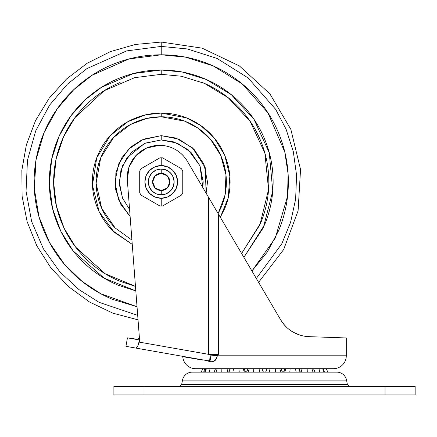 <?xml version="1.0" encoding="UTF-8"?>
<svg xmlns="http://www.w3.org/2000/svg" width="437" height="437" viewBox="0 0 437 437"><rect width="100%" height="100%" fill="white"/><g stroke="black" fill="none" stroke-linecap="round" stroke-linejoin="round"><path stroke-width="0.66" d="M161.231 169.01A12.913 12.913 0 0 1 174.145 181.918A12.913 12.913 0 0 1 161.231 194.831A12.913 12.913 0 0 0 174.145 181.918A12.913 12.913 0 0 0 161.231 169.01L161.231 173.314A8.609 8.609 0 0 1 169.84 181.918A8.609 8.609 0 0 1 161.231 190.527L161.231 194.831L161.231 190.527L167.322 188.003L169.84 181.918L167.322 175.832L161.231 173.314L155.146 175.832L152.628 181.918L155.146 188.003L161.231 190.527A8.609 8.609 0 0 1 152.628 181.918A8.609 8.609 0 0 1 161.231 173.314L161.231 169.01A12.913 12.913 0 0 0 148.323 181.918A12.913 12.913 0 0 0 161.231 194.831A12.913 12.913 0 0 1 148.323 181.918A12.913 12.913 0 0 1 161.231 169.01L166.175 169.993L170.364 172.79L173.161 176.98L174.145 181.918L173.161 186.861L170.364 191.051L166.175 193.848L161.231 194.831L156.293 193.848L152.103 191.051L149.307 186.861L148.323 181.918L149.307 176.98L152.103 172.79L156.293 169.993L161.231 169.01M182.753 171.97L182.753 171.064A24.101 24.101 0 0 0 181.393 168.715A24.101 24.101 0 0 1 182.753 171.064A24.101 24.101 0 0 0 181.393 168.715L162.591 157.855A24.101 24.101 0 0 0 161.231 157.817A24.101 24.101 0 0 1 162.591 157.855L180.301 168.081M141.075 195.126A24.101 24.101 0 0 1 139.714 192.772A24.101 24.101 0 0 0 141.075 195.126A24.101 24.101 0 0 1 139.714 192.772L139.714 171.064A24.101 24.101 0 0 1 141.075 168.715A24.101 24.101 0 0 0 139.714 171.064A24.101 24.101 0 0 1 141.075 168.715L159.876 157.855A24.101 24.101 0 0 1 161.231 157.817A24.101 24.101 0 0 0 159.876 157.855A24.101 24.101 0 0 1 162.591 157.855A24.101 24.101 0 0 0 159.876 157.855L141.075 168.715A24.101 24.101 0 0 0 139.714 171.064L139.714 192.772A24.101 24.101 0 0 0 141.075 195.126L159.876 205.98A24.101 24.101 0 0 0 161.231 206.018L161.231 198.272A16.355 16.355 0 0 1 144.882 181.918A16.355 16.355 0 0 1 161.231 165.563L161.231 157.817L161.231 165.563A16.355 16.355 0 0 1 177.586 181.918A16.355 16.355 0 0 1 161.231 198.272L161.231 206.018A24.101 24.101 0 0 1 159.876 205.98A24.101 24.101 0 0 0 162.591 205.98A24.101 24.101 0 0 1 161.231 206.018A24.101 24.101 0 0 0 162.591 205.98L181.393 195.126A24.101 24.101 0 0 0 182.753 192.772L182.753 181.918L182.753 192.772A24.101 24.101 0 0 1 181.393 195.126L180.847 195.443M181.393 195.126A24.101 24.101 0 0 0 182.753 192.772A24.101 24.101 0 0 1 181.393 195.126L162.591 205.98A24.101 24.101 0 0 1 159.876 205.98L142.167 195.754M181.393 168.715A24.101 24.101 0 0 1 182.753 171.064L182.753 181.918M139.714 181.918L139.714 171.97M141.075 168.715L141.621 168.398M161.231 165.563L154.977 166.808L149.673 170.354L146.127 175.663L144.882 181.918L146.127 188.178L149.673 193.482L154.977 197.027L161.231 198.272L167.491 197.027L172.795 193.482L176.34 188.178L177.586 181.918L176.34 175.663L172.795 170.354L167.491 166.808L161.231 165.563M162.591 157.855L172.205 163.405M159.876 205.98L150.262 200.43M243.13 368.697L244.37 372.138L243.13 368.697M261.867 368.697L263.276 372.138L261.867 368.697M229.436 368.697L229.775 369.21L229.436 368.697M226.972 368.697L227.895 372.138L226.972 368.697M228.961 372.138L230.348 368.697L228.961 372.138M248.101 372.138L249.276 368.697L248.101 372.138M267.176 368.697L265.767 372.138L267.176 368.697M269.225 372.138L270.05 368.697L269.225 372.138M285.913 368.697L284.673 372.138L285.913 368.697M289.78 372.138L290.152 368.697L289.78 372.138M302.071 368.697L301.148 372.138L302.071 368.697M307.287 372.138L307.162 368.697L307.287 372.138M299.269 369.21L299.607 368.697L299.269 369.21M319.638 372.138L319.032 368.697L319.638 372.138M202.675 368.697L201.238 372.138L202.675 368.697M203.702 372.138L204.718 368.697L203.702 372.138M206.401 368.697L205.057 372.138L206.401 368.697M209.405 372.138L210.011 368.697L209.405 372.138M217.145 368.697L216.042 372.138L217.145 368.697M221.756 372.138L221.881 368.697L221.756 372.138M233.598 368.697L232.883 372.138L233.598 368.697M239.263 372.138L238.892 368.697L239.263 372.138M253.782 368.697L253.531 372.138L253.782 368.697M259.818 372.138L258.994 368.697L259.818 372.138M275.261 368.697L275.512 372.138L275.261 368.697M280.942 372.138L279.767 368.697L280.942 372.138M295.445 368.697L296.166 372.138L295.445 368.697M300.082 372.138L298.695 368.697L300.082 372.138M311.903 368.697L313.001 372.138L311.903 368.697M322.643 368.697L323.986 372.138L322.643 368.697M326.368 368.697L327.805 372.138L326.368 368.697M113.893 394.95L113.893 386.341L113.893 394.95L144.019 394.95L113.893 394.95M181.639 384.604L179.525 386.341L181.639 384.604L347.41 384.604L346.53 380.103L182.513 380.103L181.639 384.604L182.513 380.103L346.53 380.103A9.898 9.898 0 0 0 336.823 372.138L192.22 372.138A9.898 9.898 0 0 0 182.513 380.103A9.898 9.898 0 0 1 192.22 372.138L336.823 372.138A9.898 9.898 0 0 1 346.53 380.103L347.41 384.604L349.518 386.341L347.41 384.604L181.639 384.604M415.15 394.95L144.019 394.95L385.024 394.95L385.024 386.341L113.893 386.341L144.019 386.341L144.019 394.95L144.019 386.341L385.024 386.341L385.024 394.95L415.15 394.95L415.15 386.341L385.024 386.341L415.15 386.341M330.476 372.138L201.238 372.138M192.22 372.138L193.143 372.138M335.9 372.138L336.823 372.138M335.911 372.138L327.805 372.138M218.145 213.606L221.406 206.843C224.711 198.862 226.366 190.554 226.366 181.918C226.366 173.281 224.711 164.973 221.406 156.992C218.101 149.017 213.398 141.97 207.291 135.863C201.184 129.756 194.137 125.053 186.157 121.743C178.181 118.438 169.873 116.788 161.231 116.788L146.783 118.411L130.248 124.632L113.609 137.491L100.734 157.79L96.113 183.212L101.701 208.34L115.155 227.95L131.925 240.082L115.177 227.972C109.07 221.865 104.367 214.824 101.062 206.843C97.757 198.862 96.102 190.554 96.102 181.918C96.102 173.281 97.757 164.973 101.062 156.992C104.367 149.017 109.07 141.97 115.177 135.863C121.284 129.756 128.331 125.053 136.311 121.743C144.286 118.438 152.595 116.788 161.231 116.788L161.231 113.063C152.103 113.063 143.32 114.805 134.886 118.301C143.32 114.805 152.103 113.063 161.231 113.063C170.364 113.063 179.148 114.805 187.582 118.301C196.022 121.797 203.467 126.774 209.924 133.23C216.381 139.687 221.357 147.132 224.853 155.567C228.343 164.006 230.091 172.79 230.091 181.918C230.091 191.051 228.343 199.835 224.853 208.269L220.314 217.287L228.234 197.803L229.84 176.056L224.684 155.168L214.157 137.863L200.665 125.468L186.468 117.853L161.231 113.063L161.231 116.788L184.753 121.18L197.994 128.156L210.661 139.507L220.723 155.403L225.967 174.734L225.022 195.082L218.145 213.595M243.884 257.344L263.309 227.759L272.759 191.029L269.258 152.737L253.952 119.279L231.277 94.66L206.22 79.463L182.295 72.023L161.231 70.024L161.231 74.328L181.377 76.229L204.243 83.298L228.223 97.724L249.997 121.115L264.855 152.961L268.553 189.543L259.895 224.831L241.595 253.46L260.638 223.094C266.095 209.913 268.826 196.186 268.826 181.918C268.826 167.65 266.095 153.928 260.638 140.747C255.175 127.566 247.402 115.931 237.313 105.841C227.224 95.752 215.588 87.979 202.407 82.517M256.339 278.445L281.832 243.704L290.572 222.335L295.636 199.174L296.576 175.221L293.298 151.579L286.109 129.308L275.621 109.272L248.041 77.868L217.058 58.443L187.353 48.955L161.231 46.409L161.231 42.05L161.231 46.409L187.353 48.955L217.063 58.443L248.047 77.873L275.627 109.283L286.12 129.325L293.303 151.595L296.576 175.242L295.636 199.201L290.567 222.357L281.821 243.731L256.317 278.467M137.027 306.708L100.854 293.779L82.134 281.428L64.512 264.407L49.578 242.677L39.03 216.927L34.294 188.62L36.053 159.8L44.055 132.646L57.165 108.922L73.755 89.689L92.147 75.213L129.041 58.946L161.231 54.8L185.556 57.149L213.207 65.911L242.087 83.828L267.93 112.817L284.777 151.983L288.103 173.953L287.535 196.284L275.283 238.061L251.93 270.989L267.264 252.083L278.675 230.567C285.126 214.993 288.354 198.775 288.354 181.918C288.354 165.06 285.126 148.848 278.675 133.274C272.224 117.7 263.041 103.951 251.122 92.032C239.203 80.113 225.454 70.931 209.88 64.479C194.307 58.028 178.088 54.8 161.231 54.8L161.231 46.409L161.231 54.8C144.379 54.8 128.161 58.028 112.588 64.479C97.014 70.931 83.265 80.113 71.346 92.032C59.427 103.951 50.244 117.7 43.793 133.274C37.342 148.848 34.113 165.06 34.113 181.918C34.113 198.775 37.342 214.993 43.793 230.567C50.244 246.14 59.427 259.884 71.346 271.803C83.265 283.722 97.014 292.91 112.588 299.361L137.032 306.736M206.111 193.159L205.259 167.699L192.586 147.897L175.958 138.059L161.231 135.656L175.958 138.059L192.586 147.897L205.259 167.699L206.111 193.159L205.259 167.699L192.586 147.897L175.958 138.059L161.231 135.656L161.231 139.96L173.855 141.899L188.205 149.776L199.988 165.825L202.817 187.555L203.194 181.918L199.999 165.863L190.903 152.251L177.291 143.15L161.231 139.96L161.231 135.656L141.828 139.922L131.084 146.827L121.65 157.965L115.865 172.866L115.581 189.407L120.902 204.582L130.089 216.129L120.902 204.582L115.581 189.407L115.865 172.866L121.65 157.965L131.084 146.827L141.828 139.922L161.231 135.656L143.527 139.174L128.522 149.203M129.581 209.47L122.469 197.977L119.274 181.918L122.469 165.863L131.564 152.251L145.177 143.15L161.231 139.96L144.549 143.418L126.757 158.003L120.912 170.304L119.35 184.485L122.579 198.234L129.581 209.465M128.511 149.214L118.493 164.214L114.969 181.918L118.493 199.622L128.522 214.633L130.089 216.135L128.522 214.633M206.117 193.165L207.499 181.918L203.975 164.214L193.946 149.203L178.941 139.174L161.231 135.656M135.475 286.399L120.06 281.319C106.879 275.862 95.244 268.089 85.155 257.999C75.066 247.91 67.293 236.275 61.83 223.094C56.373 209.913 53.642 196.186 53.642 181.918C53.642 167.65 56.373 153.928 61.83 140.747C67.293 127.566 75.066 115.931 85.155 105.841C95.244 95.752 106.879 87.979 120.06 82.517M112.544 133.23C119.001 126.774 126.446 121.797 134.886 118.301C126.446 121.797 119.001 126.774 112.544 133.23C106.087 139.687 101.111 147.132 97.615 155.567C94.124 164.006 92.376 172.79 92.376 181.918C92.376 191.051 94.124 199.835 97.615 208.269C101.111 216.708 106.087 224.154 112.544 230.61L132.253 244.387L114.172 232.184L99.226 211.863L92.453 185.228L96.735 157.812L110.2 135.689L127.97 121.628L145.723 114.827L161.231 113.063M243.89 257.349L264.609 224.738C270.29 211.033 273.13 196.759 273.13 181.918C273.13 167.081 270.29 152.808 264.609 139.097C258.933 125.392 250.849 113.287 240.355 102.799C229.862 92.305 217.763 84.221 204.052 78.54C190.346 72.864 176.073 70.024 161.231 70.024C146.395 70.024 132.121 72.864 118.416 78.54C104.705 84.221 92.606 92.305 82.112 102.799C71.619 113.287 63.534 125.392 57.859 139.097C52.178 152.808 49.337 167.081 49.337 181.918C49.337 196.759 52.178 211.033 57.859 224.738C63.534 238.449 71.619 250.548 82.112 261.042C92.606 271.535 104.705 279.62 118.416 285.295L135.82 290.911M161.231 46.409L126.621 50.905L86.958 68.582L67.238 84.314L49.539 105.197L35.697 130.903L27.471 160.248L26.051 191.248L31.644 221.521L43.427 248.877L59.809 271.781L78.928 289.567L99.073 302.328L137.693 315.367L99.073 302.328L78.928 289.567L59.809 271.781L43.427 248.877L31.644 221.521L26.051 191.248L27.471 160.248L35.697 130.903L49.539 105.197L67.238 84.314L86.958 68.582L126.621 50.905L161.231 46.409M264.609 139.097C270.29 152.808 273.13 167.081 273.13 181.918M135.47 286.382L105.071 273.688L75.65 247.118L64.102 228.196L56.433 206.259L53.642 182.595L56.138 158.877L63.556 136.803L74.918 117.69L104.197 90.688L134.662 77.66L161.231 74.328L161.231 70.024L133.422 73.536L101.548 87.274L85.57 99.483L71.007 115.745L59.252 135.869L51.697 159.068L49.354 183.911L52.566 208.607L60.874 231.397L73.165 250.947L104.132 278.145L135.82 290.889M202.659 360.088L182.781 356.679A12.913 12.913 0 0 0 195.661 368.697L333.382 368.697A12.913 12.913 0 0 0 346.29 355.789L217.413 355.789L216.009 359.405L213.485 361.541L210.721 361.76L208.056 360.804L209.694 360.667L210.563 359.596L210.104 355.013L208.695 354.363L139.206 342.111L137.65 346.541L136.644 347.737L135.705 348.049L208.056 360.804L125.943 346.328L127.44 337.85L125.943 346.328L135.705 348.049L137.65 346.541L139.578 339.991L139.206 342.111L139.578 339.991L127.331 180.082A32.278 32.278 0 0 1 159.51 145.335L146.592 148.034L135.831 155.681L129.035 166.994L127.331 180.082L139.578 339.991L139.206 342.111L208.673 354.358L208.673 197.508L187.331 161.242C184.43 156.315 180.497 152.431 175.532 149.596C170.572 146.756 165.23 145.335 159.51 145.335A32.278 32.278 0 0 1 187.331 161.242L213.595 205.871M208.056 360.804L208.252 361.055C174.478 355.254 174.478 355.254 208.252 361.055L208.252 361.055C212.224 363.273 215.272 361.519 217.407 355.789L210.104 355.013L217.407 355.789L346.29 355.789A12.913 12.913 0 0 1 333.382 368.697L195.661 368.697A12.913 12.913 0 0 1 182.781 356.679L184.622 356.996L182.431 356.286M215.485 360.088L213.89 361.355M210.323 360.088L209.995 360.459M293.298 332.202L293.473 332.3C298.405 335.015 303.595 336.463 309.041 336.654L346.29 337.954L309.041 336.654C303.486 336.457 298.225 334.971 293.265 332.186C287.983 329.208 283.755 325.041 280.587 319.693L218.385 214.01L218.385 354.358L217.418 355.729M175.532 149.596C170.572 146.756 165.23 145.335 159.51 145.335M139.578 339.991L136.049 339.369L137.415 339.298L138.72 338.528L139.321 336.632L138.72 338.528L136.634 339.402M245.96 260.867L280.587 319.693C284.165 325.428 288.464 329.629 293.473 332.3L293.391 332.257M284.318 324.899L280.794 320.042M218.893 214.873L218.484 214.179M189.407 357.805L192.154 358.28M208.252 361.055L209.613 361.448M137.415 339.298L127.44 337.85L139.092 339.904L139.54 339.5L139.092 339.904L136.584 339.402M293.56 332.349L299.913 335.081M309.041 336.654C303.486 336.452 298.225 334.961 293.265 332.186C288.316 329.487 284.088 325.325 280.587 319.693C284.094 325.336 288.327 329.503 293.287 332.196M293.456 332.295C288.453 329.618 284.159 325.423 280.587 319.693L208.673 197.508L208.673 354.358L210.104 355.013L209.689 360.672M214.999 360.574L215.474 360.088M217.407 355.789L218.385 354.358L208.673 354.358L218.385 354.358L218.385 214.01M245.496 372.138L244.065 368.697M263.402 372.138L261.971 368.697M299.258 369.189L299.58 368.697L299.258 369.189L298.935 368.697L300.366 372.138M229.786 369.189L229.463 368.697L229.786 369.189L230.108 368.697L228.677 372.138M246.583 372.138L248.014 368.697M204.549 372.138L205.98 368.697M214.075 372.138L215.512 368.697M265.641 372.138L267.073 368.697M283.547 372.138L284.979 368.697M314.968 372.138L313.531 368.697M324.494 372.138L323.063 368.697M282.46 372.138L281.029 368.697M258.617 282.318L283.7 249.489L298.094 210.771L300.552 169.534L290.856 129.374L269.858 93.802L239.378 65.916L202.085 48.152L161.231 42.05L135.377 44.459L110.414 51.61L87.198 63.25L66.539 78.982L49.141 98.259L35.61 120.426L26.406 144.713L21.85 170.277L22.101 196.246L27.149 221.723L36.817 245.823L50.774 267.723L68.543 286.667L89.503 301.994L112.937 313.187L138.037 319.851M346.29 355.789L346.29 337.954"/></g></svg>
